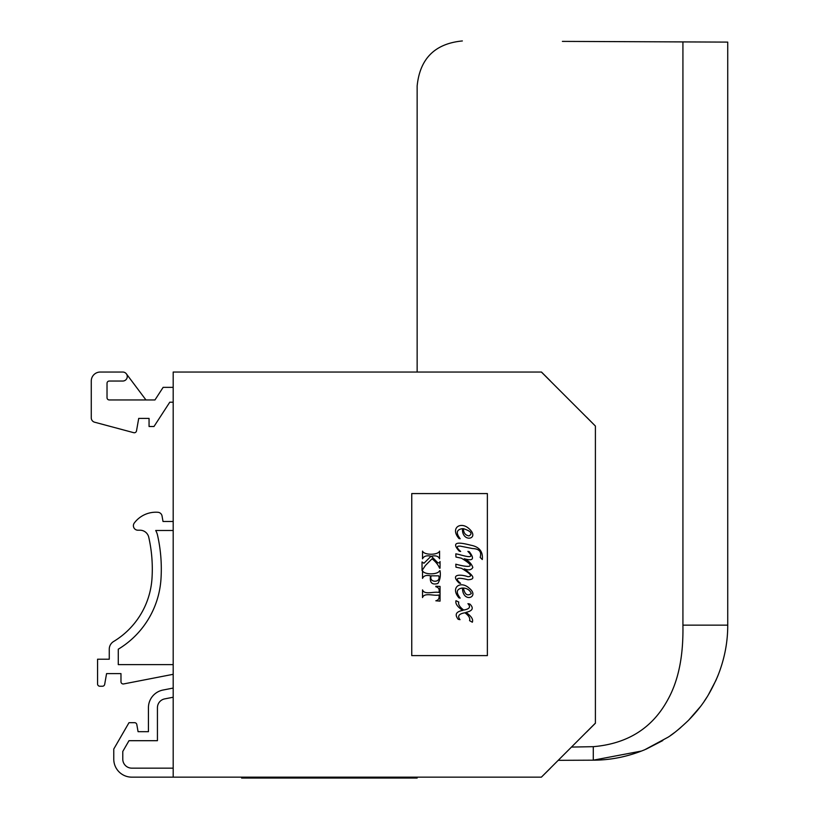 <?xml version="1.0" encoding="UTF-8"?>
<svg xmlns="http://www.w3.org/2000/svg" width="819" height="819" viewBox="0 0 819 819"><rect width="100%" height="100%" fill="white"/><g stroke="black" fill="none" stroke-linecap="round" stroke-linejoin="round"><path stroke-width="1.23" d="M241.605 777.149L241.605 778.05L417.147 778.05L417.147 777.149M562.387 41.39L727.733 42.107L727.733 625.143C727.784 642.628 724.365 659.827 717.485 676.75C709.991 693.447 703.439 704.985 688.339 720.474C679.668 728.695 672.88 734.285 667.976 737.254L644.748 749.743C627.866 756.674 610.718 760.155 593.284 760.175L558.21 760.329M417.147 372.041L417.147 85.964L417.147 372.041M462.356 40.95C434.971 43.581 419.901 58.589 417.147 85.964M641.543 751.033L593.284 760.175L593.284 746.672L571.467 747.071M593.284 746.672C627.518 743.765 652.333 728.142 667.741 699.825C680.978 676.156 683.292 648.126 682.923 625.143L682.923 41.912M645.966 749.231L662.786 740.56M670.413 735.575L674.344 732.698M678.071 729.77L680.794 727.487M688.82 719.983L700.204 706.858M704.268 701.207L706.756 697.44M708.394 694.778L715.878 680.476M715.939 680.343L718.386 674.508M541.39 372.041L595.403 426.054L595.403 723.136L541.39 777.149L173.188 777.149L173.188 372.041L541.39 372.041M487.366 493.57L411.752 493.57L411.752 655.62L487.366 655.62L487.366 493.57M458.169 619.297C454.494 614.588 456.019 611.629 462.755 610.421C457.452 606.889 455.19 603.654 455.978 600.706L458.783 602.037C457.995 604.289 459.643 606.961 463.708 610.042C469.594 609.039 470.997 606.91 467.925 603.675L469.891 604.074C474.006 608.128 472.676 610.902 465.919 612.387C471.324 616.123 473.464 619.41 472.328 622.225L469.553 620.648C470.341 618.212 468.796 615.591 464.905 612.786C458.835 613.83 457.197 616.123 460.002 619.666L458.169 619.297M463.411 588.032C467.332 588.37 469.963 590.223 471.304 593.601C467.373 596.355 464.742 594.492 463.411 588.032M458.978 597.89C449.897 587.366 460.657 580.374 469.062 588.062C480.589 597.02 462.622 603.879 462.479 588.001C456.459 588.943 455.692 592.311 460.186 598.105L458.978 597.89M461.363 558.179L455.978 557.053L455.794 553.859C459.991 554.176 477.948 561.343 467.864 551.392L469.256 551.658C474.846 558.916 473.167 561.281 464.23 558.753L464.23 558.978C468.56 560.667 471.437 563.492 472.829 567.454C471.416 570.044 468.55 570.515 464.23 568.857L464.23 569.072C474.324 575.962 475.552 579.514 467.895 579.739C463.329 578.511 451.576 575.972 460.595 583.353L459.162 583.077C449.436 573.699 461.373 574.303 467.874 576.699C472.911 576.627 470.782 573.832 461.486 568.314L455.978 567.188L455.794 564.189C464.373 566.594 480.221 569.4 461.363 558.179M482.299 559.531L480.159 557.432C481.838 551.74 479.289 548.781 472.522 548.556L460.483 546.171C456.203 545.802 456.255 547.573 460.667 551.474L459.275 551.187C448.351 539.219 464.834 543.775 470.976 545.239C479.361 546.867 483.138 551.627 482.299 559.531M463.411 528.664C471.027 531.162 472.88 533.578 468.99 535.913C465.366 535.288 463.503 532.862 463.411 528.664M458.978 538.533C449.897 527.989 460.647 521.007 469.062 528.695C480.64 539.076 461.742 543.437 462.479 528.634C456.459 529.586 455.692 532.954 460.186 538.748L458.978 538.533M435.831 586.24L440.049 586.404L440.049 601.126L435.831 600.788C438.564 600.143 439.598 598.208 438.923 594.993C433.978 596.252 424.355 592.219 422.522 597.573L422.522 589.895C424.437 595.249 433.957 591.216 438.923 592.475C439.711 589.342 438.677 587.438 435.831 586.742L435.831 586.24M439.568 570.73L440.049 570.73C440.827 575.634 440.1 579.883 437.868 583.466C431.982 585.186 429.525 582.647 430.487 575.839C426.33 574.866 423.679 575.716 422.522 578.398L422.522 570.73C424.068 574.877 438.052 574.866 439.568 570.73M438.728 575.839L431.234 575.839C428.317 582.8 441.369 583.261 438.728 575.839M440.049 568.171L439.568 568.171C438.206 564.834 435.698 561.701 432.053 558.793L425.45 565.438L422.041 570.495L422.041 561.947L423.925 563.267L431.04 556.234C426.74 555.221 423.894 556.07 422.522 558.793L422.522 551.126C424.088 555.262 437.981 555.262 439.568 551.126L439.568 558.793C438.4 556.121 435.667 555.272 431.367 556.234L437.858 562.817L439.332 562.888L440.049 561.537L440.049 568.171M173.188 372.041L541.482 372.041L549.948 380.507A6.757 6.757 0 0 1 550.573 381.224M126.372 373.843L145.956 399.948L154.965 399.948L163.145 387.346L173.188 387.346M91.267 381.04L91.267 417.854L91.267 381.04A8.999 8.999 0 0 1 100.266 372.041L122.778 372.041A4.505 4.505 0 0 1 127.273 376.545A4.505 4.505 0 0 1 122.778 381.04L109.265 381.04A2.252 2.252 0 0 0 107.023 383.292L107.023 397.696A2.252 2.252 0 0 0 109.265 399.948L154.965 399.948M169.779 402.201L173.188 402.201L169.779 402.201L173.188 402.201L169.779 402.201L173.188 402.201L169.779 402.201L153.992 426.504L149.058 426.504L149.058 418.407L138.708 418.407L136.507 430.896A2.252 2.252 0 0 1 133.702 432.678L94.605 422.205A4.505 4.505 0 0 1 91.267 417.854M123.649 683.937L173.188 674.303L123.649 683.937A2.252 2.252 0 0 1 120.977 681.725L120.977 673.617L106.572 673.617L104.678 684.367A2.252 2.252 0 0 1 102.457 686.23L99.816 686.23A2.252 2.252 0 0 1 97.563 683.978L97.563 659.213L109.265 659.213L109.265 649.201A8.999 8.999 0 0 1 113.626 641.492A79.668 79.668 0 0 0 151.986 578.511A144.042 144.042 0 0 0 148.751 537.233A8.999 8.999 0 0 0 139.967 530.21L137.899 530.21A4.505 4.505 0 0 1 134.296 523.013A27.007 27.007 0 0 1 157.954 512.284A4.505 4.505 0 0 1 162.049 515.99L163.012 521.478L173.188 521.478M173.188 777.149L131.777 777.149A18.008 18.008 0 0 1 113.769 759.141L113.769 749.037L128.992 722.686L134.603 722.686A2.252 2.252 0 0 1 136.814 724.549L138.073 731.684L148.434 731.684L148.434 707.718A18.008 18.008 0 0 1 163.001 690.038L173.188 688.062M118.274 649.201A88.677 88.677 0 0 0 160.974 579.105A88.677 88.677 0 0 1 118.274 649.201L118.274 664.619L118.274 649.201L118.274 664.619L118.274 649.201L118.274 664.619L173.188 664.619L118.274 664.619L173.188 664.619L118.274 664.619L173.188 664.619L118.274 664.619L118.274 649.201A88.677 88.677 0 0 0 160.974 579.105A153.04 153.04 0 0 0 157.535 535.247A18.008 18.008 0 0 0 155.712 530.487L173.188 530.487L155.712 530.487A18.008 18.008 0 0 1 157.535 535.247A18.008 18.008 0 0 0 155.712 530.487M149.058 418.407L138.708 418.407L149.058 418.407L138.708 418.407L149.058 418.407L138.708 418.407L136.507 430.896M162.049 515.99L163.012 521.478M151.986 578.511A144.042 144.042 0 0 0 148.751 537.233A144.042 144.042 0 0 1 151.986 578.511A144.042 144.042 0 0 0 148.751 537.233A8.999 8.999 0 0 0 139.967 530.21L137.899 530.21A4.505 4.505 0 0 1 134.296 523.013A4.505 4.505 0 0 0 137.899 530.21L139.967 530.21L137.899 530.21M109.265 659.213L109.265 649.201M102.457 686.23L99.816 686.23M120.977 681.725L120.977 673.617L120.977 681.725L120.977 673.617L120.977 681.725L120.977 673.617L106.572 673.617L104.678 684.367M136.814 724.549L138.073 731.684L136.814 724.549L138.073 731.684L136.814 724.549L138.073 731.684L148.434 731.684L148.434 707.718M128.992 722.686L134.603 722.686M148.751 537.233A8.999 8.999 0 0 0 139.967 530.21A8.999 8.999 0 0 1 148.751 537.233A8.999 8.999 0 0 0 139.967 530.21A8.999 8.999 0 0 1 148.751 537.233M120.977 673.617L106.572 673.617L120.977 673.617M138.073 731.684L148.434 731.684L138.073 731.684M541.39 777.149L549.948 768.683A6.757 6.757 0 0 0 550.573 767.966M595.403 723.136L586.865 731.756A6.757 6.757 0 0 1 586.148 732.381M595.403 426.054L586.865 417.434A6.757 6.757 0 0 0 586.148 416.81M173.188 697.235L164.721 698.883A8.999 8.999 0 0 0 157.432 707.718L157.432 740.693L128.992 740.693L122.778 751.453L122.778 759.141A8.999 8.999 0 0 0 131.777 768.15L173.188 768.15M595.403 723.228L586.865 731.756L595.403 723.228M541.482 372.041L549.948 380.507L541.482 372.041L430.21 372.041L541.482 372.041M122.778 372.041L100.266 372.041M133.702 432.678L94.605 422.205M281.664 372.041L199.744 372.041M682.923 625.143L727.733 625.143"/></g></svg>
